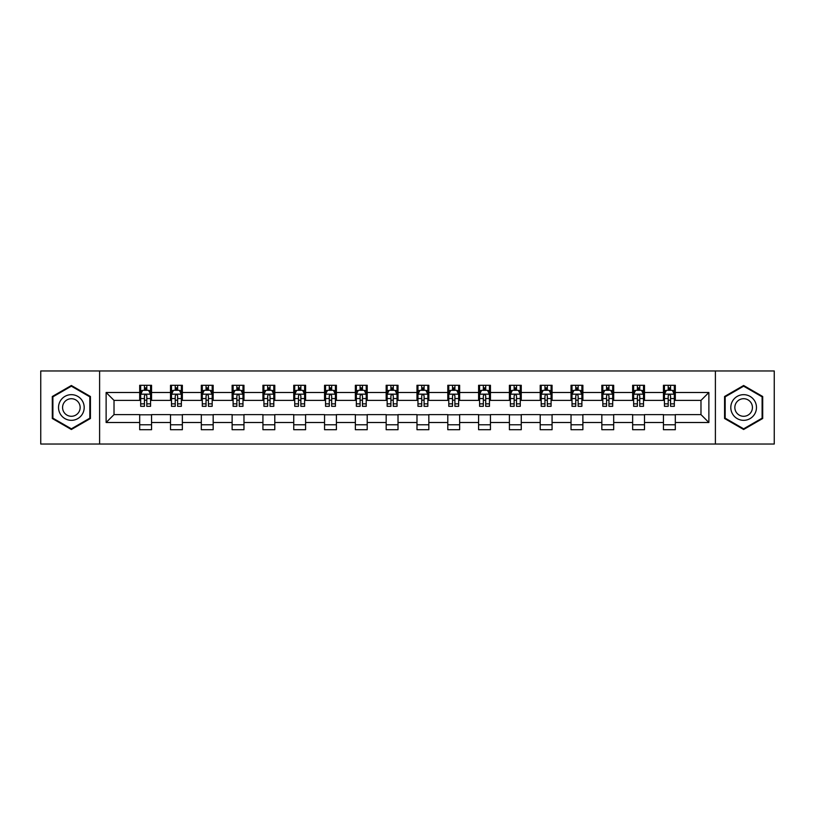 <?xml version="1.0" encoding="UTF-8"?>
<svg xmlns="http://www.w3.org/2000/svg" width="815" height="815" viewBox="0 0 815 815"><rect width="100%" height="100%" fill="white"/><g stroke="black" fill="none" stroke-linecap="round" stroke-linejoin="round"><path stroke-width="1.22" d="M715.397 444.032L774.25 444.032L774.25 370.968L715.397 370.968L715.397 444.032L99.603 444.032L99.603 370.968L40.75 370.968L40.75 444.032L99.603 444.032M715.397 370.968L99.603 370.968M675.309 392.494L675.309 385.281L663.451 385.281L663.451 392.494L644.492 392.494L644.492 385.281L632.644 385.281L632.644 392.494L613.685 392.494L613.685 385.281L601.837 385.281L601.837 392.494L582.878 392.494L582.878 385.281L571.03 385.281L571.03 392.494L552.071 392.494L552.071 385.281L540.213 385.281L540.213 392.494L521.254 392.494L521.254 385.281L509.406 385.281L509.406 392.494L490.447 392.494L490.447 385.281L478.599 385.281L478.599 392.494L459.64 392.494L459.64 385.281L447.792 385.281L447.792 392.494L428.833 392.494L428.833 385.281L416.985 385.281L416.985 392.494L398.015 392.494L398.015 385.281L386.167 385.281L386.167 392.494L367.208 392.494L367.208 385.281L355.36 385.281L355.36 392.494L336.401 392.494L336.401 385.281L324.553 385.281L324.553 392.494L305.594 392.494L305.594 385.281L293.746 385.281L293.746 392.494L274.787 392.494L274.787 385.281L262.929 385.281L262.929 392.494L243.97 392.494L243.97 385.281L232.122 385.281L232.122 392.494L213.163 392.494L213.163 385.281L201.315 385.281L201.315 392.494L182.356 392.494L182.356 385.281L170.508 385.281L170.508 392.494L151.549 392.494L151.549 385.281L139.691 385.281L139.691 392.494L106.123 392.494L106.123 422.506L114.019 414.611L139.691 414.611L139.691 429.719L151.549 429.719L151.549 414.611L170.508 414.611L170.508 429.719L182.356 429.719L182.356 414.611L201.315 414.611L201.315 429.719L213.163 429.719L213.163 414.611L232.122 414.611L232.122 429.719L243.97 429.719L243.97 414.611L262.929 414.611L262.929 429.719L274.787 429.719L274.787 414.611L293.746 414.611L293.746 429.719L305.594 429.719L305.594 414.611L324.553 414.611L324.553 429.719L336.401 429.719L336.401 414.611L355.36 414.611L355.36 429.719L367.208 429.719L367.208 414.611L386.167 414.611L386.167 429.719L398.015 429.719L398.015 414.611L416.985 414.611L416.985 429.719L428.833 429.719L428.833 414.611L447.792 414.611L447.792 429.719L459.64 429.719L459.64 414.611L478.599 414.611L478.599 429.719L490.447 429.719L490.447 414.611L509.406 414.611L509.406 429.719L521.254 429.719L521.254 414.611L540.213 414.611L540.213 429.719L552.071 429.719L552.071 414.611L571.03 414.611L571.03 429.719L582.878 429.719L582.878 414.611L601.837 414.611L601.837 429.719L613.685 429.719L613.685 414.611L632.644 414.611L632.644 429.719L644.492 429.719L644.492 414.611L663.451 414.611L663.451 429.719L675.309 429.719L675.309 414.611L700.982 414.611L700.982 400.389L675.309 400.389L675.309 392.494L708.877 392.494L708.877 422.506L675.309 422.506M663.451 422.506L644.492 422.506M632.644 422.506L613.685 422.506M601.837 422.506L582.878 422.506M571.03 422.506L552.071 422.506M540.213 422.506L521.254 422.506M509.406 422.506L490.447 422.506M478.599 422.506L459.64 422.506M447.792 422.506L428.833 422.506M416.985 422.506L398.015 422.506M386.167 422.506L367.208 422.506M355.36 422.506L336.401 422.506M324.553 422.506L305.594 422.506M293.746 422.506L274.787 422.506M262.929 422.506L243.97 422.506M232.122 422.506L213.163 422.506M201.315 422.506L182.356 422.506M170.508 422.506L151.549 422.506M139.691 422.506L106.123 422.506M663.451 392.494L663.451 400.389L644.492 400.389L644.492 392.494M632.644 392.494L632.644 400.389L613.685 400.389L613.685 392.494M601.837 392.494L601.837 400.389L582.878 400.389L582.878 392.494M571.03 392.494L571.03 400.389L552.071 400.389L552.071 392.494M540.213 392.494L540.213 400.389L521.254 400.389L521.254 392.494M509.406 392.494L509.406 400.389L490.447 400.389L490.447 392.494M478.599 392.494L478.599 400.389L459.64 400.389L459.64 392.494M447.792 392.494L447.792 400.389L428.833 400.389L428.833 392.494M416.985 392.494L416.985 400.389L398.015 400.389L398.015 392.494M386.167 392.494L386.167 400.389L367.208 400.389L367.208 392.494M355.36 392.494L355.36 400.389L336.401 400.389L336.401 392.494M324.553 392.494L324.553 400.389L305.594 400.389L305.594 392.494M293.746 392.494L293.746 400.389L274.787 400.389L274.787 392.494M262.929 392.494L262.929 400.389L243.97 400.389L243.97 392.494M232.122 392.494L232.122 400.389L213.163 400.389L213.163 392.494M201.315 392.494L201.315 400.389L182.356 400.389L182.356 392.494M170.508 392.494L170.508 400.389L151.549 400.389L151.549 392.494M139.691 392.494L139.691 400.389L114.019 400.389L106.123 392.494M114.019 400.389L114.019 414.611M708.877 422.506L700.982 414.611M700.982 400.389L708.877 392.494M139.691 390.222L140.679 390.222M144.438 390.222L146.802 390.222M150.561 390.222L151.549 390.222M139.691 400.196L140.679 400.196M144.438 400.196L146.802 400.196M150.561 400.196L151.549 400.196M139.691 414.804L151.549 414.804M139.691 424.778L151.549 424.778M170.508 414.804L182.356 414.804M170.508 424.778L182.356 424.778M170.508 390.222L171.496 390.222M175.245 390.222L177.619 390.222M181.368 390.222L182.356 390.222M170.508 400.196L171.496 400.196M175.245 400.196L177.619 400.196M181.368 400.196L182.356 400.196M201.315 414.804L213.163 414.804M201.315 424.778L213.163 424.778M201.315 390.222L202.303 390.222M206.052 390.222L208.426 390.222M212.175 390.222L213.163 390.222M201.315 400.196L202.303 400.196M206.052 400.196L208.426 400.196M212.175 400.196L213.163 400.196M232.122 414.804L243.97 414.804M232.122 424.778L243.97 424.778M232.122 390.222L233.11 390.222M236.859 390.222L239.233 390.222M242.982 390.222L243.97 390.222M232.122 400.196L233.11 400.196M236.859 400.196L239.233 400.196M242.982 400.196L243.97 400.196M262.929 414.804L274.787 414.804M262.929 424.778L274.787 424.778M262.929 390.222L263.917 390.222M267.677 390.222L270.04 390.222M273.799 390.222L274.787 390.222M262.929 400.196L263.917 400.196M267.677 400.196L270.04 400.196M273.799 400.196L274.787 400.196M293.746 414.804L305.594 414.804M293.746 424.778L305.594 424.778M293.746 390.222L294.735 390.222M298.484 390.222L300.857 390.222M304.606 390.222L305.594 390.222M293.746 400.196L294.735 400.196M298.484 400.196L300.857 400.196M304.606 400.196L305.594 400.196M324.553 414.804L336.401 414.804M324.553 424.778L336.401 424.778M324.553 390.222L325.542 390.222M329.291 390.222L331.664 390.222M335.413 390.222L336.401 390.222M324.553 400.196L325.542 400.196M329.291 400.196L331.664 400.196M335.413 400.196L336.401 400.196M355.36 414.804L367.208 414.804M355.36 424.778L367.208 424.778M355.36 390.222L356.349 390.222M360.098 390.222L362.471 390.222M366.22 390.222L367.208 390.222M355.36 400.196L356.349 400.196M360.098 400.196L362.471 400.196M366.22 400.196L367.208 400.196M386.167 414.804L398.015 414.804M386.167 424.778L398.015 424.778M386.167 390.222L387.156 390.222M390.915 390.222L393.278 390.222M397.037 390.222L398.015 390.222M386.167 400.196L387.156 400.196M390.915 400.196L393.278 400.196M397.037 400.196L398.015 400.196M416.985 414.804L428.833 414.804M416.985 424.778L428.833 424.778M416.985 390.222L417.963 390.222M421.722 390.222L424.085 390.222M427.844 390.222L428.833 390.222M416.985 400.196L417.963 400.196M421.722 400.196L424.085 400.196M427.844 400.196L428.833 400.196M447.792 414.804L459.64 414.804M447.792 424.778L459.64 424.778M447.792 390.222L448.78 390.222M452.529 390.222L454.902 390.222M458.651 390.222L459.64 390.222M447.792 400.196L448.78 400.196M452.529 400.196L454.902 400.196M458.651 400.196L459.64 400.196M478.599 414.804L490.447 414.804M478.599 424.778L490.447 424.778M478.599 390.222L479.587 390.222M483.336 390.222L485.709 390.222M489.458 390.222L490.447 390.222M478.599 400.196L479.587 400.196M483.336 400.196L485.709 400.196M489.458 400.196L490.447 400.196M509.406 414.804L521.254 414.804M509.406 424.778L521.254 424.778M509.406 390.222L510.394 390.222M514.143 390.222L516.516 390.222M520.265 390.222L521.254 390.222M509.406 400.196L510.394 400.196M514.143 400.196L516.516 400.196M520.265 400.196L521.254 400.196M540.213 414.804L552.071 414.804M540.213 424.778L552.071 424.778M540.213 390.222L541.201 390.222M544.96 390.222L547.323 390.222M551.083 390.222L552.071 390.222M540.213 400.196L541.201 400.196M544.96 400.196L547.323 400.196M551.083 400.196L552.071 400.196M571.03 414.804L582.878 414.804M571.03 424.778L582.878 424.778M571.03 390.222L572.018 390.222M575.767 390.222L578.141 390.222M581.89 390.222L582.878 390.222M571.03 400.196L572.018 400.196M575.767 400.196L578.141 400.196M581.89 400.196L582.878 400.196M601.837 414.804L613.685 414.804M601.837 424.778L613.685 424.778M601.837 390.222L602.825 390.222M606.574 390.222L608.948 390.222M612.697 390.222L613.685 390.222M601.837 400.196L602.825 400.196M606.574 400.196L608.948 400.196M612.697 400.196L613.685 400.196M632.644 414.804L644.492 414.804M632.644 424.778L644.492 424.778M632.644 390.222L633.632 390.222M637.381 390.222L639.755 390.222M643.504 390.222L644.492 390.222M632.644 400.196L633.632 400.196M637.381 400.196L639.755 400.196M643.504 400.196L644.492 400.196M663.451 414.804L675.309 414.804M663.451 424.778L675.309 424.778M663.451 390.222L664.439 390.222M668.198 390.222L670.562 390.222M674.321 390.222L675.309 390.222M663.451 400.196L664.439 400.196M668.198 400.196L670.562 400.196M674.321 400.196L675.309 400.196M71.363 429.505L90.424 418.503L90.424 396.498L71.363 385.495L52.303 396.498L52.303 418.503L71.363 429.505M762.697 396.498L743.637 385.495L724.576 396.498L724.576 418.503L743.637 429.505L762.697 418.503L762.697 396.498M146.802 387.848L144.438 387.848M150.561 403.843L146.802 403.843L146.802 406.318L150.561 406.318L150.561 394.266L148.585 390.314L142.656 390.314L140.679 394.266L140.679 406.318L144.438 406.318L144.438 403.843L140.679 403.843M140.679 394.266L140.679 385.281M150.561 394.266L150.561 385.281M144.438 390.314L144.438 385.281M146.802 385.281L146.802 390.314M146.802 403.843L146.802 395.754C146.017 394.226 145.223 394.226 144.438 395.754L144.438 403.843M82.478 413.918A12.836 12.836 0 0 0 77.782 396.385A12.836 12.836 0 0 0 60.249 401.082A12.836 12.836 0 0 0 64.945 418.615A12.836 12.836 0 0 0 82.478 413.918M78.974 411.891A8.792 8.792 0 0 0 75.754 399.89A8.792 8.792 0 0 0 63.753 403.109A8.792 8.792 0 0 0 66.973 415.11A8.792 8.792 0 0 0 78.974 411.891M52.894 418.166L52.894 396.834L71.363 386.178L89.823 396.834L89.823 418.166L71.363 428.822L52.894 418.166M743.637 394.664A12.836 12.836 0 0 0 730.8 407.5A12.836 12.836 0 0 0 743.637 420.336A12.836 12.836 0 0 0 756.473 407.5A12.836 12.836 0 0 0 743.637 394.664M743.637 398.708A8.792 8.792 0 0 0 734.845 407.5A8.792 8.792 0 0 0 743.637 416.292A8.792 8.792 0 0 0 752.428 407.5A8.792 8.792 0 0 0 743.637 398.708M762.107 418.166L743.637 428.822L725.177 418.166L725.177 396.834L743.637 386.178L762.107 396.834L762.107 418.166M177.619 387.848L175.245 387.848M181.368 403.843L177.619 403.843L177.619 406.318L181.368 406.318L181.368 394.266L179.392 390.314L173.463 390.314L171.496 394.266L171.496 406.318L175.245 406.318L175.245 403.843L171.496 403.843M171.496 394.266L171.496 385.281M181.368 394.266L181.368 385.281M175.245 390.314L175.245 385.281M177.619 385.281L177.619 390.314M177.619 403.843L177.619 395.754C176.824 394.226 176.04 394.226 175.245 395.754L175.245 403.843M208.426 387.848L206.052 387.848M212.175 403.843L208.426 403.843L208.426 406.318L212.175 406.318L212.175 394.266L210.199 390.314L204.28 390.314L202.303 394.266L202.303 406.318L206.052 406.318L206.052 403.843L202.303 403.843M202.303 394.266L202.303 385.281M212.175 394.266L212.175 385.281M206.052 390.314L206.052 385.281M208.426 385.281L208.426 390.314M208.426 403.843L208.426 395.754C207.631 394.226 206.847 394.226 206.052 395.754L206.052 403.843M239.233 387.848L236.859 387.848M242.982 403.843L239.233 403.843L239.233 406.318L242.982 406.318L242.982 394.266L241.016 390.314L235.087 390.314L233.11 394.266L233.11 406.318L236.859 406.318L236.859 403.843L233.11 403.843M233.11 394.266L233.11 385.281M242.982 394.266L242.982 385.281M236.859 390.314L236.859 385.281M239.233 385.281L239.233 390.314M239.233 403.843L239.233 395.754C238.449 394.226 237.654 394.226 236.859 395.754L236.859 403.843M270.04 387.848L267.677 387.848M273.799 403.843L270.04 403.843L270.04 406.318L273.799 406.318L273.799 394.266L271.823 390.314L265.894 390.314L263.917 394.266L263.917 406.318L267.677 406.318L267.677 403.843L263.917 403.843M263.917 394.266L263.917 385.281M273.799 394.266L273.799 385.281M267.677 390.314L267.677 385.281M270.04 385.281L270.04 390.314M270.04 403.843L270.04 395.754C269.256 394.226 268.461 394.226 267.677 395.754L267.677 403.843M300.857 387.848L298.484 387.848M304.606 403.843L300.857 403.843L300.857 406.318L304.606 406.318L304.606 394.266L302.63 390.314L296.701 390.314L294.735 394.266L294.735 406.318L298.484 406.318L298.484 403.843L294.735 403.843M294.735 394.266L294.735 385.281M304.606 394.266L304.606 385.281M298.484 390.314L298.484 385.281M300.857 385.281L300.857 390.314M300.857 403.843L300.857 395.754C300.063 394.226 299.278 394.226 298.484 395.754L298.484 403.843M331.664 387.848L329.291 387.848M335.413 403.843L331.664 403.843L331.664 406.318L335.413 406.318L335.413 394.266L333.437 390.314L327.518 390.314L325.542 394.266L325.542 406.318L329.291 406.318L329.291 403.843L325.542 403.843M325.542 394.266L325.542 385.281M335.413 394.266L335.413 385.281M329.291 390.314L329.291 385.281M331.664 385.281L331.664 390.314M331.664 403.843L331.664 395.754C330.87 394.226 330.085 394.226 329.291 395.754L329.291 403.843M362.471 387.848L360.098 387.848M366.22 403.843L362.471 403.843L362.471 406.318L366.22 406.318L366.22 394.266L364.244 390.314L358.325 390.314L356.349 394.266L356.349 406.318L360.098 406.318L360.098 403.843L356.349 403.843M356.349 394.266L356.349 385.281M366.22 394.266L366.22 385.281M360.098 390.314L360.098 385.281M362.471 385.281L362.471 390.314M362.471 403.843L362.471 395.754C361.687 394.226 360.892 394.226 360.098 395.754L360.098 403.843M393.278 387.848L390.915 387.848M397.037 403.843L393.278 403.843L393.278 406.318L397.037 406.318L397.037 394.266L395.061 390.314L389.132 390.314L387.156 394.266L387.156 406.318L390.915 406.318L390.915 403.843L387.156 403.843M387.156 394.266L387.156 385.281M397.037 394.266L397.037 385.281M390.915 390.314L390.915 385.281M393.278 385.281L393.278 390.314M393.278 403.843L393.278 395.754C392.494 394.226 391.699 394.226 390.915 395.754L390.915 403.843M424.085 387.848L421.722 387.848M427.844 403.843L424.085 403.843L424.085 406.318L427.844 406.318L427.844 394.266L425.868 390.314L419.939 390.314L417.963 394.266L417.963 406.318L421.722 406.318L421.722 403.843L417.963 403.843M417.963 394.266L417.963 385.281M427.844 394.266L427.844 385.281M421.722 390.314L421.722 385.281M424.085 385.281L424.085 390.314M424.085 403.843L424.085 395.754C423.301 394.226 422.506 394.226 421.722 395.754L421.722 403.843M454.902 387.848L452.529 387.848M458.651 403.843L454.902 403.843L454.902 406.318L458.651 406.318L458.651 394.266L456.675 390.314L450.756 390.314L448.78 394.266L448.78 406.318L452.529 406.318L452.529 403.843L448.78 403.843M448.78 394.266L448.78 385.281M458.651 394.266L458.651 385.281M452.529 390.314L452.529 385.281M454.902 385.281L454.902 390.314M454.902 403.843L454.902 395.754C454.108 394.226 453.323 394.226 452.529 395.754L452.529 403.843M485.709 387.848L483.336 387.848M489.458 403.843L485.709 403.843L485.709 406.318L489.458 406.318L489.458 394.266L487.482 390.314L481.563 390.314L479.587 394.266L479.587 406.318L483.336 406.318L483.336 403.843L479.587 403.843M479.587 394.266L479.587 385.281M489.458 394.266L489.458 385.281M483.336 390.314L483.336 385.281M485.709 385.281L485.709 390.314M485.709 403.843L485.709 395.754C484.915 394.226 484.13 394.226 483.336 395.754L483.336 403.843M516.516 387.848L514.143 387.848M520.265 403.843L516.516 403.843L516.516 406.318L520.265 406.318L520.265 394.266L518.299 390.314L512.37 390.314L510.394 394.266L510.394 406.318L514.143 406.318L514.143 403.843L510.394 403.843M510.394 394.266L510.394 385.281M520.265 394.266L520.265 385.281M514.143 390.314L514.143 385.281M516.516 385.281L516.516 390.314M516.516 403.843L516.516 395.754C515.732 394.226 514.937 394.226 514.143 395.754L514.143 403.843M547.323 387.848L544.96 387.848M551.083 403.843L547.323 403.843L547.323 406.318L551.083 406.318L551.083 394.266L549.106 390.314L543.177 390.314L541.201 394.266L541.201 406.318L544.96 406.318L544.96 403.843L541.201 403.843M541.201 394.266L541.201 385.281M551.083 394.266L551.083 385.281M544.96 390.314L544.96 385.281M547.323 385.281L547.323 390.314M547.323 403.843L547.323 395.754C546.539 394.226 545.744 394.226 544.96 395.754L544.96 403.843M578.141 387.848L575.767 387.848M581.89 403.843L578.141 403.843L578.141 406.318L581.89 406.318L581.89 394.266L579.913 390.314L573.984 390.314L572.018 394.266L572.018 406.318L575.767 406.318L575.767 403.843L572.018 403.843M572.018 394.266L572.018 385.281M581.89 394.266L581.89 385.281M575.767 390.314L575.767 385.281M578.141 385.281L578.141 390.314M578.141 403.843L578.141 395.754C577.346 394.226 576.562 394.226 575.767 395.754L575.767 403.843M608.948 387.848L606.574 387.848M612.697 403.843L608.948 403.843L608.948 406.318L612.697 406.318L612.697 394.266L610.72 390.314L604.801 390.314L602.825 394.266L602.825 406.318L606.574 406.318L606.574 403.843L602.825 403.843M602.825 394.266L602.825 385.281M612.697 394.266L612.697 385.281M606.574 390.314L606.574 385.281M608.948 385.281L608.948 390.314M608.948 403.843L608.948 395.754C608.153 394.226 607.369 394.226 606.574 395.754L606.574 403.843M639.755 387.848L637.381 387.848M643.504 403.843L639.755 403.843L639.755 406.318L643.504 406.318L643.504 394.266L641.537 390.314L635.608 390.314L633.632 394.266L633.632 406.318L637.381 406.318L637.381 403.843L633.632 403.843M633.632 394.266L633.632 385.281M643.504 394.266L643.504 385.281M637.381 390.314L637.381 385.281M639.755 385.281L639.755 390.314M639.755 403.843L639.755 395.754C638.97 394.226 638.176 394.226 637.381 395.754L637.381 403.843M670.562 387.848L668.198 387.848M674.321 403.843L670.562 403.843L670.562 406.318L674.321 406.318L674.321 394.266L672.344 390.314L666.415 390.314L664.439 394.266L664.439 406.318L668.198 406.318L668.198 403.843L664.439 403.843M664.439 394.266L664.439 385.281M674.321 394.266L674.321 385.281M668.198 390.314L668.198 385.281M670.562 385.281L670.562 390.314M670.562 403.843L670.562 395.754C669.777 394.226 668.983 394.226 668.198 395.754L668.198 403.843M150.51 394.165L140.73 394.165M140.679 390.558L142.543 390.558M148.697 390.558L150.561 390.558M144.438 398.545L140.679 398.545M150.561 398.545L146.802 398.545M146.802 389.101L144.438 389.101M181.317 394.165L171.537 394.165M171.496 390.558L173.351 390.558M179.514 390.558L181.368 390.558M175.245 398.545L171.496 398.545M181.368 398.545L177.619 398.545M177.619 389.101L175.245 389.101M212.124 394.165L202.354 394.165M202.303 390.558L204.158 390.558M210.321 390.558L212.175 390.558M206.052 398.545L202.303 398.545M212.175 398.545L208.426 398.545M208.426 389.101L206.052 389.101M242.941 394.165L233.161 394.165M233.11 390.558L234.964 390.558M241.128 390.558L242.982 390.558M236.859 398.545L233.11 398.545M242.982 398.545L239.233 398.545M239.233 389.101L236.859 389.101M273.748 394.165L263.968 394.165M263.917 390.558L265.782 390.558M271.935 390.558L273.799 390.558M267.677 398.545L263.917 398.545M273.799 398.545L270.04 398.545M270.04 389.101L267.677 389.101M304.555 394.165L294.775 394.165M294.735 390.558L296.589 390.558M302.752 390.558L304.606 390.558M298.484 398.545L294.735 398.545M304.606 398.545L300.857 398.545M300.857 389.101L298.484 389.101M335.362 394.165L325.593 394.165M325.542 390.558L327.396 390.558M333.559 390.558L335.413 390.558M329.291 398.545L325.542 398.545M335.413 398.545L331.664 398.545M331.664 389.101L329.291 389.101M366.169 394.165L356.399 394.165M356.349 390.558L358.203 390.558M364.366 390.558L366.22 390.558M360.098 398.545L356.349 398.545M366.22 398.545L362.471 398.545M362.471 389.101L360.098 389.101M396.987 394.165L387.207 394.165M387.156 390.558L389.01 390.558M395.173 390.558L397.037 390.558M390.915 398.545L387.156 398.545M397.037 398.545L393.278 398.545M393.278 389.101L390.915 389.101M427.794 394.165L418.014 394.165M417.963 390.558L419.827 390.558M425.99 390.558L427.844 390.558M421.722 398.545L417.963 398.545M427.844 398.545L424.085 398.545M424.085 389.101L421.722 389.101M458.601 394.165L448.831 394.165M448.78 390.558L450.634 390.558M456.797 390.558L458.651 390.558M452.529 398.545L448.78 398.545M458.651 398.545L454.902 398.545M454.902 389.101L452.529 389.101M489.407 394.165L479.638 394.165M479.587 390.558L481.441 390.558M487.604 390.558L489.458 390.558M483.336 398.545L479.587 398.545M489.458 398.545L485.709 398.545M485.709 389.101L483.336 389.101M520.225 394.165L510.445 394.165M510.394 390.558L512.248 390.558M518.411 390.558L520.265 390.558M514.143 398.545L510.394 398.545M520.265 398.545L516.516 398.545M516.516 389.101L514.143 389.101M551.032 394.165L541.252 394.165M541.201 390.558L543.065 390.558M549.218 390.558L551.083 390.558M544.96 398.545L541.201 398.545M551.083 398.545L547.323 398.545M547.323 389.101L544.96 389.101M581.839 394.165L572.059 394.165M572.018 390.558L573.872 390.558M580.036 390.558L581.89 390.558M575.767 398.545L572.018 398.545M581.89 398.545L578.141 398.545M578.141 389.101L575.767 389.101M612.646 394.165L602.876 394.165M602.825 390.558L604.679 390.558M610.843 390.558L612.697 390.558M606.574 398.545L602.825 398.545M612.697 398.545L608.948 398.545M608.948 389.101L606.574 389.101M643.463 394.165L633.683 394.165M633.632 390.558L635.486 390.558M641.65 390.558L643.504 390.558M637.381 398.545L633.632 398.545M643.504 398.545L639.755 398.545M639.755 389.101L637.381 389.101M674.27 394.165L664.49 394.165M664.439 390.558L666.303 390.558M672.457 390.558L674.321 390.558M668.198 398.545L664.439 398.545M674.321 398.545L670.562 398.545M670.562 389.101L668.198 389.101"/></g></svg>
